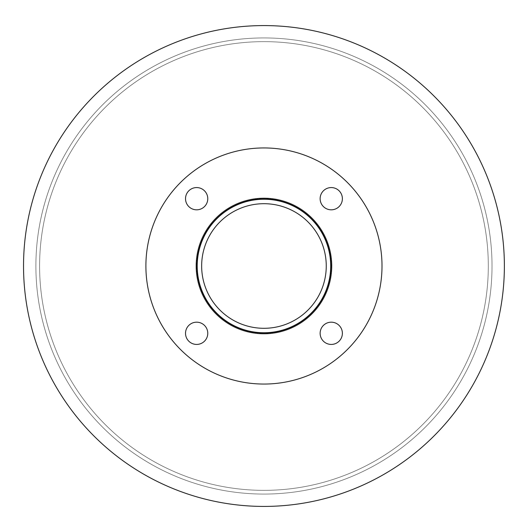 <?xml version="1.0" encoding="UTF-8"?>
<svg xmlns="http://www.w3.org/2000/svg" width="532" height="532" viewBox="0 0 532 532"><rect width="100%" height="100%" fill="white"/><g stroke="black" fill="none" stroke-linecap="round" stroke-linejoin="round"><path stroke-width="0.4" stroke-dasharray="2.66 2" d="M326.256 266A62.297 62.297 0 0 1 232.803 319.951A62.297 62.297 0 0 1 232.803 212.049A62.297 62.297 0 0 1 326.256 266A62.297 62.297 0 0 0 232.803 212.049A62.297 62.297 0 0 0 232.803 319.951A62.297 62.297 0 0 0 326.256 266A62.297 62.297 0 0 0 232.803 212.049A62.297 62.297 0 0 0 232.803 319.951A62.297 62.297 0 0 0 326.256 266M330.705 266A66.753 66.753 0 0 1 230.575 323.808A66.753 66.753 0 0 1 230.575 208.192A66.753 66.753 0 0 1 330.705 266A66.753 66.753 0 0 1 230.575 323.808A66.753 66.753 0 0 1 230.575 208.192A66.753 66.753 0 0 1 330.705 266A66.753 66.753 0 0 1 230.575 323.808A66.753 66.753 0 0 1 230.575 208.192A66.753 66.753 0 0 1 330.705 266M331.323 266A67.371 67.371 0 0 1 230.27 324.34A67.371 67.371 0 0 1 230.27 207.66A67.371 67.371 0 0 1 331.323 266A67.371 67.371 0 0 0 230.27 207.66A67.371 67.371 0 0 0 230.27 324.34A67.371 67.371 0 0 0 331.323 266A67.371 67.371 0 0 0 230.27 207.66A67.371 67.371 0 0 0 230.27 324.34A67.371 67.371 0 0 0 331.323 266M207.773 198.695A11.125 11.125 0 0 1 191.088 208.331A11.125 11.125 0 0 1 191.088 189.06A11.125 11.125 0 0 1 207.773 198.695A11.125 11.125 0 0 0 191.088 189.06A11.125 11.125 0 0 0 191.088 208.331A11.125 11.125 0 0 0 207.773 198.695A11.125 11.125 0 0 0 191.088 189.06A11.125 11.125 0 0 0 191.088 208.331A11.125 11.125 0 0 0 207.773 198.695M207.773 333.305A11.125 11.125 0 0 1 191.088 342.941A11.125 11.125 0 0 1 191.088 323.669A11.125 11.125 0 0 1 207.773 333.305A11.125 11.125 0 0 0 191.088 323.669A11.125 11.125 0 0 0 191.088 342.941A11.125 11.125 0 0 0 207.773 333.305A11.125 11.125 0 0 0 191.088 323.669A11.125 11.125 0 0 0 191.088 342.941A11.125 11.125 0 0 0 207.773 333.305M342.382 333.305A11.125 11.125 0 0 1 325.697 342.941A11.125 11.125 0 0 1 325.697 323.669A11.125 11.125 0 0 1 342.382 333.305A11.125 11.125 0 0 0 325.697 323.669A11.125 11.125 0 0 0 325.697 342.941A11.125 11.125 0 0 0 342.382 333.305A11.125 11.125 0 0 0 325.697 323.669A11.125 11.125 0 0 0 325.697 342.941A11.125 11.125 0 0 0 342.382 333.305M342.382 198.695A11.125 11.125 0 0 1 325.697 208.331A11.125 11.125 0 0 1 325.697 189.06A11.125 11.125 0 0 1 342.382 198.695A11.125 11.125 0 0 0 325.697 189.06A11.125 11.125 0 0 0 325.697 208.331A11.125 11.125 0 0 0 342.382 198.695A11.125 11.125 0 0 0 325.697 189.06A11.125 11.125 0 0 0 325.697 208.331A11.125 11.125 0 0 0 342.382 198.695M382.003 266A118.051 118.051 0 0 1 204.926 368.237A118.051 118.051 0 0 1 204.926 163.763A118.051 118.051 0 0 1 382.003 266A118.051 118.051 0 0 1 204.926 368.237A118.051 118.051 0 0 1 204.926 163.763A118.051 118.051 0 0 1 382.003 266A118.051 118.051 0 0 1 204.926 368.237A118.051 118.051 0 0 1 204.926 163.763A118.051 118.051 0 0 1 382.003 266M331.941 266A67.99 67.99 0 0 1 229.957 324.879A67.99 67.99 0 0 1 229.957 207.121A67.99 67.99 0 0 1 331.941 266A67.99 67.99 0 0 0 229.957 207.121A67.99 67.99 0 0 0 229.957 324.879A67.99 67.99 0 0 0 331.941 266A67.99 67.99 0 0 1 229.957 324.879A67.99 67.99 0 0 1 229.957 207.121A67.99 67.99 0 0 1 331.941 266A67.99 67.99 0 0 0 229.957 207.121A67.99 67.99 0 0 0 229.957 324.879A67.99 67.99 0 0 0 331.941 266M504.376 266A240.424 240.424 0 0 1 143.74 474.212A240.424 240.424 0 0 1 143.74 57.789A240.424 240.424 0 0 1 504.376 266A240.424 240.424 0 0 1 143.74 474.212A240.424 240.424 0 0 1 143.74 57.789A240.424 240.424 0 0 1 504.376 266A240.424 240.424 0 0 1 143.74 474.212A240.424 240.424 0 0 1 143.74 57.789A240.424 240.424 0 0 1 504.376 266M488.31 266A224.358 224.358 0 0 1 151.773 460.3A224.358 224.358 0 0 1 151.773 71.7A224.358 224.358 0 0 1 488.31 266A224.358 224.358 0 0 0 151.773 71.7A224.358 224.358 0 0 0 151.773 460.3A224.358 224.358 0 0 0 488.31 266A224.358 224.358 0 0 1 151.773 460.3A224.358 224.358 0 0 1 151.773 71.7A224.358 224.358 0 0 1 488.31 266A224.358 224.358 0 0 0 151.773 71.7A224.358 224.358 0 0 0 151.773 460.3A224.358 224.358 0 0 0 488.31 266M492.02 266A228.062 228.062 0 0 1 149.924 463.512A228.062 228.062 0 0 1 149.924 68.488A228.062 228.062 0 0 1 492.02 266A228.062 228.062 0 0 1 149.924 463.512A228.062 228.062 0 0 1 149.924 68.488A228.062 228.062 0 0 1 492.02 266A228.062 228.062 0 0 1 149.924 463.512A228.062 228.062 0 0 1 149.924 68.488A228.062 228.062 0 0 1 492.02 266A228.062 228.062 0 0 1 149.924 463.512A228.062 228.062 0 0 1 149.924 68.488A228.062 228.062 0 0 1 492.02 266"/><path stroke-width="0.8" d="M326.256 266A62.297 62.297 0 0 1 232.803 319.951A62.297 62.297 0 0 1 232.803 212.049A62.297 62.297 0 0 1 326.256 266M330.705 266A66.753 66.753 0 0 1 230.575 323.808A66.753 66.753 0 0 1 230.575 208.192A66.753 66.753 0 0 1 330.705 266M331.323 266A67.371 67.371 0 0 1 230.27 324.34A67.371 67.371 0 0 1 230.27 207.66A67.371 67.371 0 0 1 331.323 266M207.773 198.695A11.125 11.125 0 0 1 191.088 208.331A11.125 11.125 0 0 1 191.088 189.06A11.125 11.125 0 0 1 207.773 198.695M207.773 333.305A11.125 11.125 0 0 1 191.088 342.941A11.125 11.125 0 0 1 191.088 323.669A11.125 11.125 0 0 1 207.773 333.305M342.382 333.305A11.125 11.125 0 0 1 325.697 342.941A11.125 11.125 0 0 1 325.697 323.669A11.125 11.125 0 0 1 342.382 333.305M342.382 198.695A11.125 11.125 0 0 1 325.697 208.331A11.125 11.125 0 0 1 325.697 189.06A11.125 11.125 0 0 1 342.382 198.695M382.003 266A118.051 118.051 0 0 1 204.926 368.237A118.051 118.051 0 0 1 204.926 163.763A118.051 118.051 0 0 1 382.003 266M504.376 266A240.424 240.424 0 0 1 143.74 474.212A240.424 240.424 0 0 1 143.74 57.789A240.424 240.424 0 0 1 504.376 266"/></g></svg>
